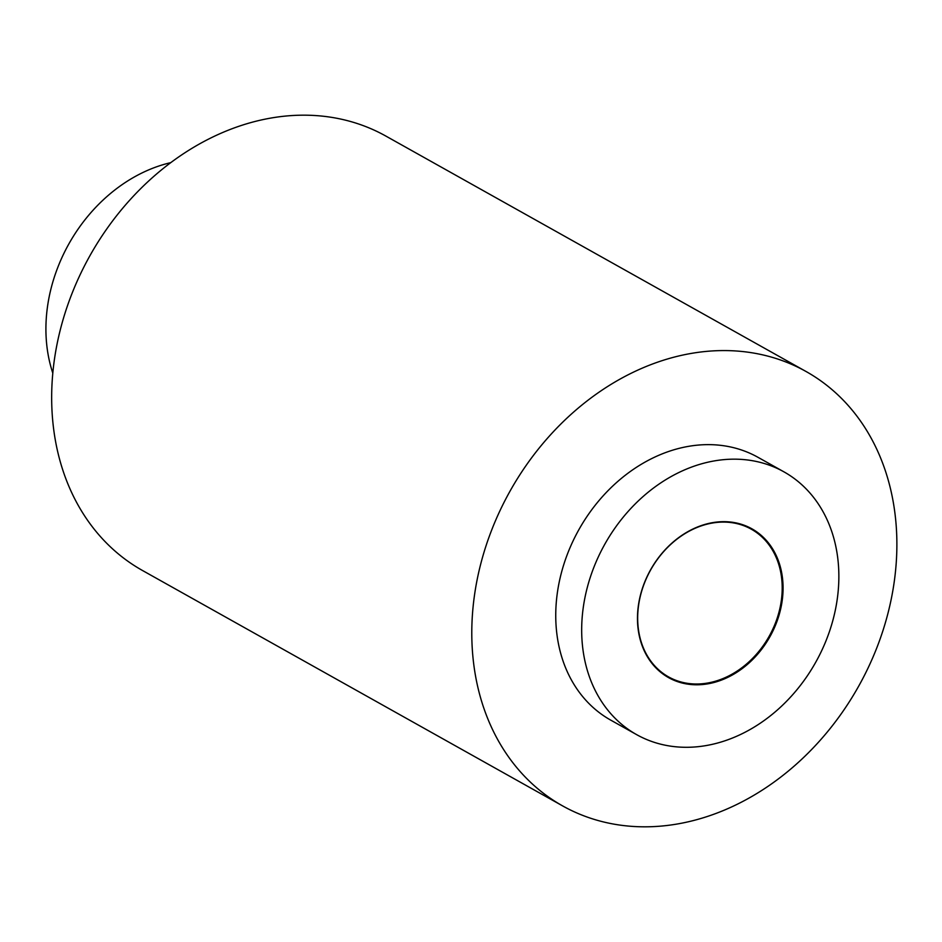 <?xml version="1.0" encoding="UTF-8"?>
<svg xmlns="http://www.w3.org/2000/svg" width="942" height="942" viewBox="0 0 942 942"><rect width="100%" height="100%" fill="white"/><g stroke="black" fill="none" stroke-linecap="round" stroke-linejoin="round"><path stroke-width="1.41" d="M638.146 629.174A85.275 68.413 119.3 0 0 720.171 680.56A85.275 68.413 119.3 0 0 782.39 577.281A85.275 68.413 119.3 0 0 700.365 525.907A85.275 68.413 119.3 0 0 638.146 629.174M638.346 628.797A84.65 67.906 119.3 0 0 668.561 676.898A84.65 67.906 119.3 0 0 747.642 663.05A84.65 67.906 119.3 0 0 781.53 577.293A84.65 67.906 119.3 0 0 751.316 529.192A84.65 67.906 119.3 0 0 672.247 543.039A84.65 67.906 119.3 0 0 638.346 628.797M783.897 471.824L757.957 457.294A150.626 120.847 119.3 0 0 617.245 481.915A150.626 120.847 119.3 0 0 556.946 634.531A150.626 120.847 119.3 0 0 610.71 720.112L636.639 734.642A150.626 120.847 119.3 0 0 777.35 710.009A150.626 120.847 119.3 0 0 837.662 557.393A150.626 120.847 119.3 0 0 783.897 471.824A150.626 120.847 119.3 0 0 643.186 496.446A150.626 120.847 119.3 0 0 582.874 649.062A150.626 120.847 119.3 0 0 636.639 734.642M806.034 371.489L385.902 136.095A248.971 199.739 119.3 0 0 153.322 176.813A248.971 199.739 119.3 0 0 53.647 429.057A248.971 199.739 119.3 0 0 142.513 570.511L562.633 805.905A248.971 199.739 119.3 0 0 795.213 765.187A248.971 199.739 119.3 0 0 894.9 512.943A248.971 199.739 119.3 0 0 806.034 371.489A248.971 199.739 119.3 0 0 573.454 412.207A248.971 199.739 119.3 0 0 473.767 664.451A248.971 199.739 119.3 0 0 562.633 805.905M170.749 162.648A149.389 119.846 119.3 0 0 47.1 347.892A149.389 119.846 119.3 0 0 52.811 373.138"/></g></svg>
